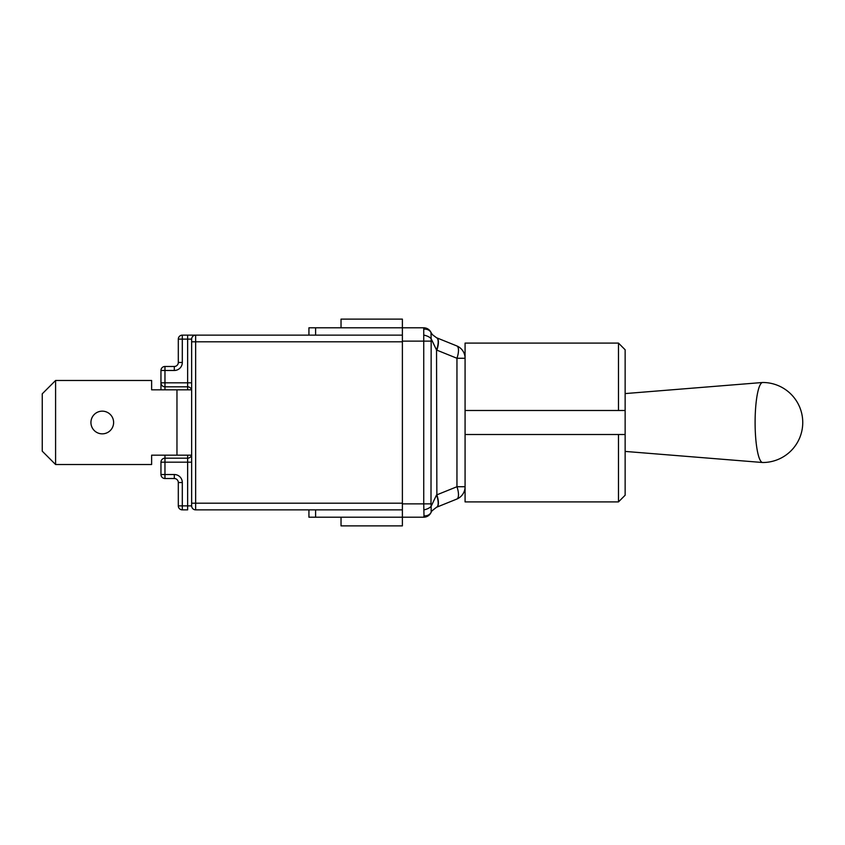 <?xml version="1.0" encoding="UTF-8"?>
<svg xmlns="http://www.w3.org/2000/svg" width="845" height="845" viewBox="0 0 845 845"><rect width="100%" height="100%" fill="white"/><g stroke="black" fill="none" stroke-linecap="round" stroke-linejoin="round"><path stroke-width="1.27" d="M191.604 389.82L191.646 390.707L191.604 389.82L151.625 389.82L151.625 380.482L55.59 380.482L42.25 393.823L42.25 451.177L55.59 464.518L55.59 380.482M90.933 422.5A11.334 11.334 0 0 1 107.938 412.677A11.334 11.334 0 0 1 107.938 432.323A11.334 11.334 0 0 1 90.933 422.5M55.59 464.518L151.625 464.518L151.625 455.18L191.604 455.18L191.646 454.293M191.519 389.82A4.003 4.003 0 0 0 187.643 386.82L187.643 389.82M402.389 335.138L182.309 335.138A4.003 4.003 0 0 0 178.306 339.13L191.646 339.13L191.646 505.87A4.003 4.003 0 0 0 195.639 509.862L402.389 509.862M315.597 335.138L315.597 327.797L402.389 327.797L402.389 319.125L341.031 319.125L341.031 327.797M618.477 501.909L625.142 495.233L625.142 434.51L618.477 434.51L618.477 501.909L465.077 501.909L465.077 486.731A13.34 13.34 0 0 1 456.744 499.099A13.34 13.34 0 0 0 465.077 486.731L456.955 486.731A13.34 4.88 -112 0 1 456.744 499.099L436.506 507.275L432.048 510.792L436.506 507.275A13.34 4.859 -112.9 0 0 436.538 494.98L431.161 506.261L431.003 503.863L431.161 338.739L436.538 350.02L456.955 358.269A13.34 4.88 -68 0 0 456.744 345.901L436.506 337.725L432.418 334.683L430.982 332.412A8.006 8.006 0 0 0 423.736 327.797L423.736 503.863L402.389 503.863L402.389 525.875L341.031 525.875L341.031 517.203M402.389 503.863L402.389 341.137L431.003 341.137M424 335.148A8.006 3.507 14.1 0 1 431.161 338.739L430.982 332.412A8.006 8.006 0 0 0 423.736 327.797A8.006 8.006 0 0 1 430.982 332.412A8.006 8.006 0 0 0 423.736 327.797L402.389 327.797L402.389 341.137M308.932 509.862L308.932 517.203L423.736 517.203L424 515.83L423.736 517.203A8.006 8.006 0 0 0 430.982 512.588L430.982 512.588A8.006 8.006 0 0 1 423.736 517.203M315.597 327.797L308.932 327.797L308.932 335.138M178.306 339.13L178.306 362.473A4.003 4.003 0 0 1 174.302 366.476L164.965 366.476A4.003 4.003 0 0 0 160.962 370.48L160.962 382.817A4.003 4.003 0 0 0 164.965 386.82L187.643 386.82L187.643 335.138L195.639 335.138A4.003 4.003 0 0 0 191.646 339.13M424 329.17A8.006 7.003 153.1 0 1 431.14 332.729L431.151 332.761M465.077 486.731L465.077 358.269A13.34 13.34 0 0 0 456.744 345.901A13.34 13.34 0 0 1 465.077 358.269L465.077 343.091L618.477 343.091L618.477 410.49L625.142 410.49L625.142 349.767L618.477 343.091M431.003 503.863L423.736 503.863L424 515.83A8.006 7.003 26.9 0 0 431.14 512.271L431.541 511.552M436.865 350.157A13.34 4.88 -68 0 0 436.654 337.789M436.654 507.211A13.34 4.88 -112 0 0 436.865 494.843L436.538 350.02A13.34 4.859 -67.1 0 0 436.506 337.725M431.14 512.271L432.048 510.781L431.14 512.271L431.161 506.261A8.006 3.507 165.9 0 1 424 509.852M187.643 455.18L187.643 458.18L164.965 458.18A4.003 4.003 0 0 0 160.962 462.183L160.962 474.52A4.003 4.003 0 0 0 164.965 478.523L174.302 478.523L164.965 478.523L164.965 474.52L160.962 474.52M164.965 389.82L164.965 382.817L160.962 382.817L160.962 389.82M182.309 509.862L182.309 482.527A8.006 8.006 0 0 0 174.302 474.52L174.302 478.523A4.003 4.003 0 0 1 178.306 482.527L178.306 505.87A4.003 4.003 0 0 0 182.309 509.862L187.643 509.862L187.643 505.87L178.306 505.87M160.962 370.48L164.965 370.48L164.965 366.476M160.962 462.183L164.965 462.183L164.965 455.18M191.646 382.817L164.965 382.817L164.965 370.48L174.302 370.48A8.006 8.006 0 0 0 182.309 362.473L182.309 335.138M187.643 458.18A4.003 4.003 0 0 0 191.519 455.18A4.003 4.003 0 0 1 187.643 458.18L187.643 505.87L191.646 505.87A4.003 4.003 0 0 0 195.639 509.862L195.639 341.803L402.389 341.803M178.306 502.585L178.306 486.118M465.077 410.49L625.142 410.49L625.142 434.51L465.077 434.51M762.739 382.489A40.011 7.637 90 0 0 762.612 382.489A40.011 7.637 90 0 0 755.103 422.5A40.011 7.637 90 0 0 762.612 462.511A40.011 7.637 90 0 0 762.739 462.511A40.011 40.011 0 0 0 802.75 422.5A40.011 40.011 0 0 0 762.739 382.489M176.964 389.82L176.964 455.18M315.597 517.203L315.597 509.862M436.865 494.843L456.955 486.731L456.955 358.269L465.077 358.269M174.302 474.52L164.965 474.52L164.965 462.183L191.646 462.183M402.389 503.197L191.646 503.197M191.646 341.803L195.639 341.803L195.639 335.138M182.309 362.473L178.306 362.473A4.003 4.003 0 0 1 174.302 366.476L174.302 370.48M174.302 478.523A4.003 4.003 0 0 1 178.306 482.527L182.309 482.527M431.14 332.729L432.418 334.683M625.142 451.42L762.612 462.511M625.142 393.58L762.612 382.489"/></g></svg>
